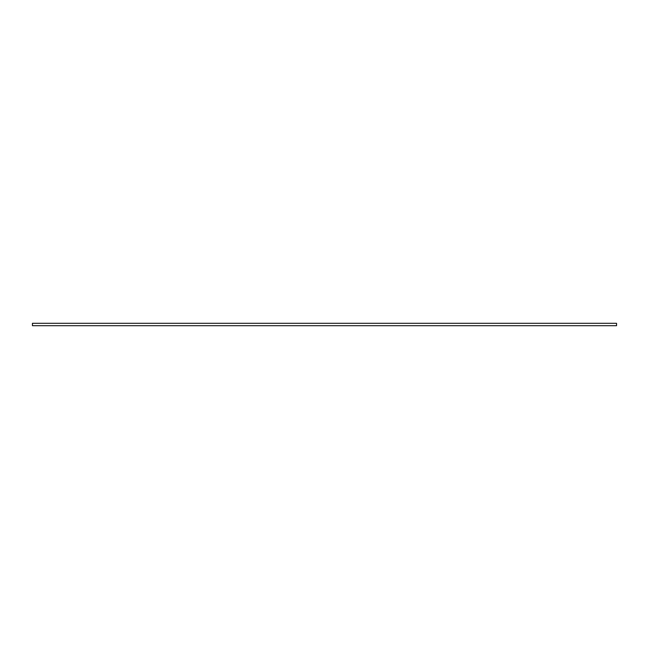 <?xml version="1.0" encoding="UTF-8"?>
<svg xmlns="http://www.w3.org/2000/svg" width="649" height="649" viewBox="0 0 649 649"><rect width="100%" height="100%" fill="white"/><g stroke="black" fill="none" stroke-linecap="round" stroke-linejoin="round"><path stroke-width="0.97" d="M616.55 323.307L616.55 325.693L32.45 325.693L32.45 323.307L616.55 323.307"/></g></svg>
